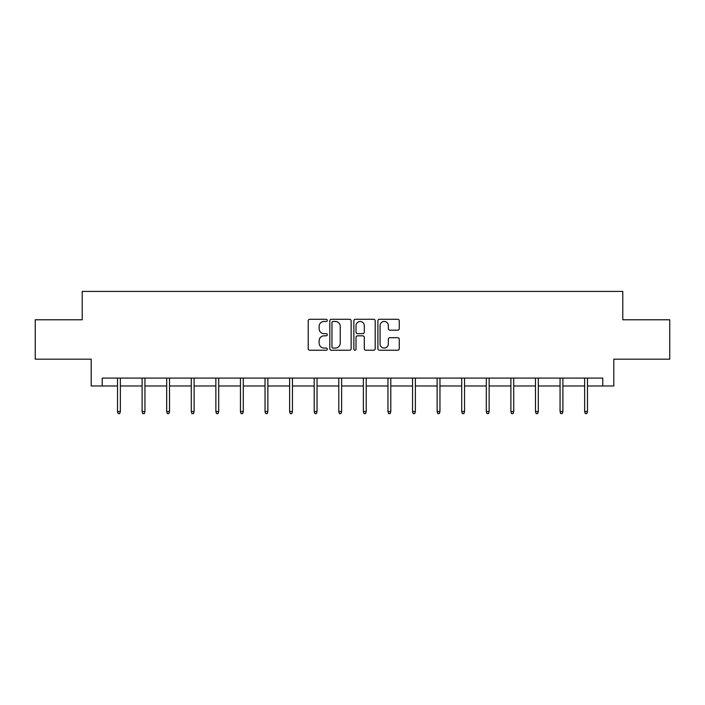 <?xml version="1.0" encoding="UTF-8"?>
<svg xmlns="http://www.w3.org/2000/svg" width="705" height="705" viewBox="0 0 705 705"><rect width="100%" height="100%" fill="white"/><g stroke="black" fill="none" stroke-linecap="round" stroke-linejoin="round"><path stroke-width="1.06" d="M327.287 320.37A1.084 1.084 0 0 0 326.204 319.286L309.768 319.286A1.551 1.551 0 0 0 308.217 320.828L308.217 348.675A1.551 1.551 0 0 0 309.768 350.226L326.204 350.226A1.084 1.084 0 0 0 327.287 349.142A1.084 1.084 0 0 0 326.204 348.058L324.071 348.058A4.953 4.953 0 0 1 319.127 343.106L319.127 340.788A4.953 4.953 0 0 1 324.071 335.836L326.204 335.836A1.084 1.084 0 0 0 327.287 334.752A1.084 1.084 0 0 0 326.204 333.668L324.071 333.668A4.953 4.953 0 0 1 319.127 328.724L319.127 326.397A4.953 4.953 0 0 1 324.071 321.454L326.204 321.454A1.084 1.084 0 0 0 327.287 320.37M397.708 330.187A1.551 1.551 0 0 0 399.259 328.645L399.259 320.828A1.551 1.551 0 0 0 397.708 319.286L379.457 319.286A1.551 1.551 0 0 0 377.906 320.828L377.906 348.675A1.551 1.551 0 0 0 379.457 350.226L397.708 350.226A1.551 1.551 0 0 0 399.259 348.675L399.259 339.237A1.551 1.551 0 0 0 397.708 337.695L389.9 337.695A1.551 1.551 0 0 0 388.349 339.237L388.349 343.917A4.142 4.142 0 0 1 384.216 348.058A4.142 4.142 0 0 1 380.074 343.917L380.074 325.587A4.142 4.142 0 0 1 384.216 321.454A4.142 4.142 0 0 1 388.349 325.587L388.349 328.645A1.551 1.551 0 0 0 389.9 330.187L397.708 330.187M102.234 385.979L102.234 378.091L602.766 378.091L602.766 385.979L613.799 385.979L613.799 359.18L669.75 359.18L669.75 319.779L622.788 319.779L622.788 291.412L82.212 291.412L82.212 319.779L35.25 319.779L35.25 359.18L91.201 359.18L91.201 385.979L117.515 385.979M351.143 320.828A1.551 1.551 0 0 0 349.601 319.286L331.341 319.286A1.551 1.551 0 0 0 329.799 320.828L329.799 348.675A1.551 1.551 0 0 0 331.341 350.226L349.601 350.226A1.551 1.551 0 0 0 351.143 348.675L351.143 320.828M355.399 319.286L373.659 319.286A1.551 1.551 0 0 1 375.201 320.828L375.201 348.675A1.551 1.551 0 0 1 373.659 350.226L365.842 350.226A1.551 1.551 0 0 1 364.3 348.675L364.3 337.387A1.551 1.551 0 0 0 362.749 335.836L357.567 335.836A1.551 1.551 0 0 0 356.016 337.387L356.016 349.142A1.084 1.084 0 0 1 354.932 350.226A1.084 1.084 0 0 1 353.857 349.142L353.857 320.828A1.551 1.551 0 0 1 355.399 319.286M120.352 385.979L142.102 385.979M144.939 385.979L166.688 385.979M169.526 385.979L191.275 385.979M194.113 385.979L215.862 385.979M218.7 385.979L240.449 385.979M243.287 385.979L265.036 385.979M267.865 385.979L289.614 385.979M292.452 385.979L314.201 385.979M317.038 385.979L338.788 385.979M341.625 385.979L363.375 385.979M366.212 385.979L387.962 385.979M390.799 385.979L412.548 385.979M415.386 385.979L437.135 385.979M439.964 385.979L461.713 385.979M464.551 385.979L486.3 385.979M489.138 385.979L510.887 385.979M513.725 385.979L535.474 385.979M538.312 385.979L560.061 385.979M562.898 385.979L584.648 385.979M587.485 385.979L602.766 385.979M333.051 321.454A1.084 1.084 0 0 0 331.967 322.537L331.967 346.975A1.084 1.084 0 0 0 333.051 348.058L335.289 348.058A4.953 4.953 0 0 0 340.242 343.106L340.242 326.397A4.953 4.953 0 0 0 335.289 321.454L333.051 321.454M364.3 325.666A4.142 4.142 0 0 0 360.158 321.524A4.142 4.142 0 0 0 356.016 325.666L356.016 332.125A1.551 1.551 0 0 0 357.567 333.668L362.749 333.668A1.551 1.551 0 0 0 364.3 332.125L364.3 325.666M117.515 411.535L118.149 413.588L119.727 413.588L120.352 411.535L117.515 411.535L117.515 378.091M120.352 411.535L120.352 378.091M142.102 411.535L142.736 413.588L144.313 413.588L144.939 411.535L142.102 411.535L142.102 378.091M144.939 411.535L144.939 378.091M166.688 411.535L167.323 413.588L168.892 413.588L169.526 411.535L166.688 411.535L166.688 378.091M169.526 411.535L169.526 378.091M191.275 411.535L191.901 413.588L193.478 413.588L194.113 411.535L191.275 411.535L191.275 378.091M194.113 411.535L194.113 378.091M215.862 411.535L216.488 413.588L218.065 413.588L218.7 411.535L215.862 411.535L215.862 378.091M218.7 411.535L218.7 378.091M240.449 411.535L241.075 413.588L242.652 413.588L243.287 411.535L240.449 411.535L240.449 378.091M243.287 411.535L243.287 378.091M265.036 411.535L265.662 413.588L267.239 413.588L267.865 411.535L265.036 411.535L265.036 378.091M267.865 411.535L267.865 378.091M289.614 411.535L290.248 413.588L291.826 413.588L292.452 411.535L289.614 411.535L289.614 378.091M292.452 411.535L292.452 378.091M314.201 411.535L314.835 413.588L316.413 413.588L317.038 411.535L314.201 411.535L314.201 378.091M317.038 411.535L317.038 378.091M338.788 411.535L339.422 413.588L340.991 413.588L341.625 411.535L338.788 411.535L338.788 378.091M341.625 411.535L341.625 378.091M363.375 411.535L364.009 413.588L365.578 413.588L366.212 411.535L363.375 411.535L363.375 378.091M366.212 411.535L366.212 378.091M387.962 411.535L388.587 413.588L390.165 413.588L390.799 411.535L387.962 411.535L387.962 378.091M390.799 411.535L390.799 378.091M412.548 411.535L413.174 413.588L414.751 413.588L415.386 411.535L412.548 411.535L412.548 378.091M415.386 411.535L415.386 378.091M437.135 411.535L437.761 413.588L439.338 413.588L439.964 411.535L437.135 411.535L437.135 378.091M439.964 411.535L439.964 378.091M461.713 411.535L462.348 413.588L463.925 413.588L464.551 411.535L461.713 411.535L461.713 378.091M464.551 411.535L464.551 378.091M486.3 411.535L486.935 413.588L488.512 413.588L489.138 411.535L486.3 411.535L486.3 378.091M489.138 411.535L489.138 378.091M510.887 411.535L511.522 413.588L513.099 413.588L513.725 411.535L510.887 411.535L510.887 378.091M513.725 411.535L513.725 378.091M535.474 411.535L536.108 413.588L537.677 413.588L538.312 411.535L535.474 411.535L535.474 378.091M538.312 411.535L538.312 378.091M560.061 411.535L560.687 413.588L562.264 413.588L562.898 411.535L560.061 411.535L560.061 378.091M562.898 411.535L562.898 378.091M584.648 411.535L585.273 413.588L586.851 413.588L587.485 411.535L584.648 411.535L584.648 378.091M587.485 411.535L587.485 378.091"/></g></svg>
